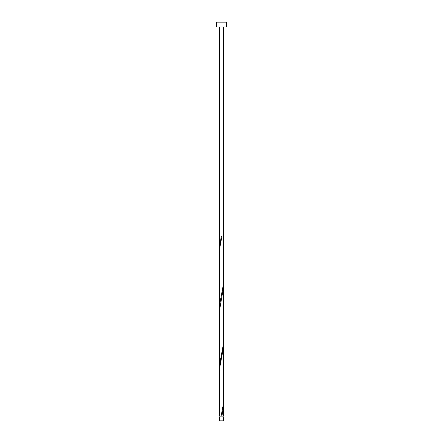 <?xml version="1.0" encoding="UTF-8"?>
<svg xmlns="http://www.w3.org/2000/svg" width="443" height="443" viewBox="0 0 443 443"><rect width="100%" height="100%" fill="white"/><g stroke="black" fill="none" stroke-linecap="round" stroke-linejoin="round"><path stroke-width="0.66" d="M223.494 420.85L219.506 420.85L219.506 416.863L223.494 416.863L223.494 420.85M223.095 416.863L223.095 416.066M219.905 416.863L219.905 416.066M226.484 26.934L216.516 26.934L216.516 22.15L226.484 22.15L226.484 26.934M221.101 416.066L222.995 406.098L223.494 399.453L223.494 343.214L223.062 349.616L220.005 366.228L219.506 372.873L219.506 416.066L223.494 416.066L223.455 401.114M221.899 416.066L223.062 409.421L223.494 403.019M219.506 373.117L219.506 309.502L219.938 303.101L222.995 286.488L223.494 279.599L223.494 339.648L222.995 346.293L219.938 362.906L219.545 371.212M223.494 343.214L223.494 283.409L223.062 289.811L219.645 309.746L219.506 369.307L219.506 253.263L220.005 246.618L221.899 236.651L221.101 236.651L219.545 251.602M223.494 283.409L223.455 281.504M219.506 313.312L219.506 253.507L219.545 311.407M219.506 249.697L219.506 26.934M223.494 279.599L223.494 26.934"/></g></svg>
